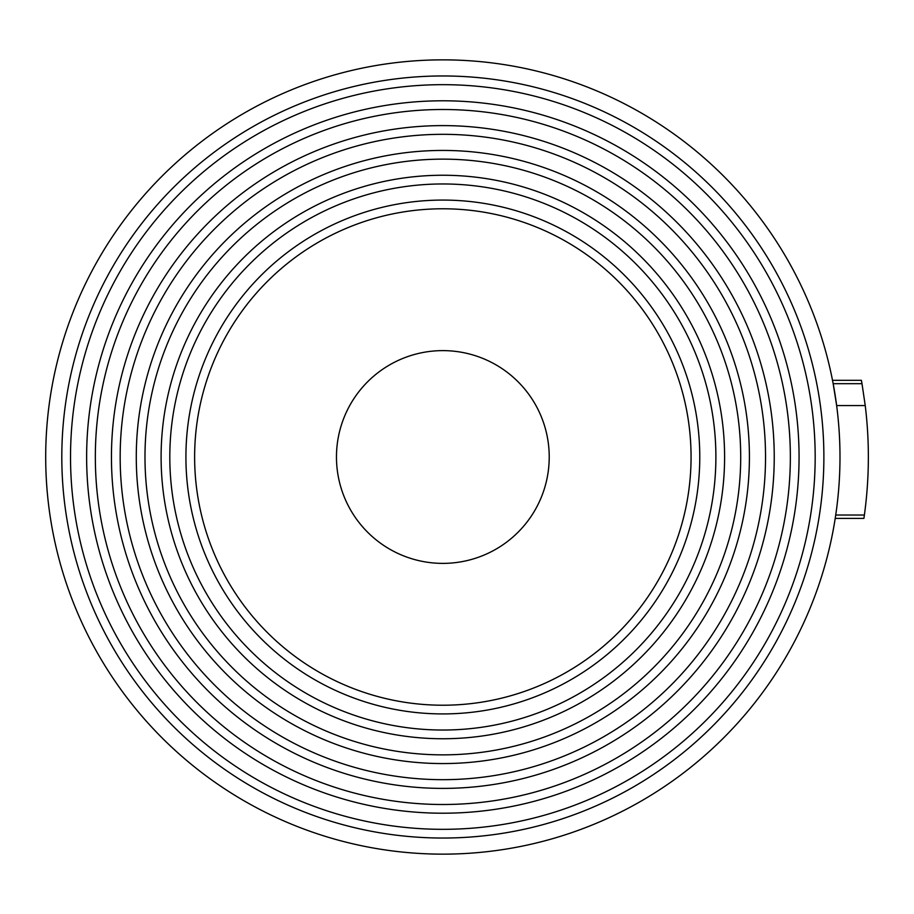 <?xml version="1.0" encoding="UTF-8"?>
<svg xmlns="http://www.w3.org/2000/svg" width="914" height="914" viewBox="0 0 914 914"><rect width="100%" height="100%" fill="white"/><g stroke="black" fill="none" stroke-linecap="round" stroke-linejoin="round"><path stroke-width="1.37" d="M169.81 457A273.035 273.035 0 0 1 442.844 183.965A273.035 273.035 0 0 1 715.891 457A273.035 273.035 0 0 1 442.844 730.035A273.035 273.035 0 0 1 169.81 457M161.104 457A281.752 281.752 0 0 1 442.844 175.248A281.752 281.752 0 0 1 724.596 457A281.752 281.752 0 0 1 442.844 738.752A281.752 281.752 0 0 1 161.104 457M144.983 457A297.861 297.861 0 0 1 442.844 159.139A297.861 297.861 0 0 1 740.706 457A297.861 297.861 0 0 1 442.844 754.861A297.861 297.861 0 0 1 144.983 457M136.277 457A306.567 306.567 0 0 1 442.844 150.433A306.567 306.567 0 0 1 749.411 457A306.567 306.567 0 0 1 442.844 763.567A306.567 306.567 0 0 1 136.277 457M120.168 457A322.676 322.676 0 0 1 442.844 134.324A322.676 322.676 0 0 1 765.532 457A322.676 322.676 0 0 1 442.844 779.676A322.676 322.676 0 0 1 120.168 457M111.451 457A331.394 331.394 0 0 1 442.844 125.606A331.394 331.394 0 0 1 774.238 457A331.394 331.394 0 0 1 442.844 788.394A331.394 331.394 0 0 1 111.451 457M95.342 457A347.503 347.503 0 0 1 442.844 109.497A347.503 347.503 0 0 1 790.347 457A347.503 347.503 0 0 1 442.844 804.503A347.503 347.503 0 0 1 95.342 457M86.636 457A356.209 356.209 0 0 1 442.844 100.791A356.209 356.209 0 0 1 799.065 457A356.209 356.209 0 0 1 442.844 813.209A356.209 356.209 0 0 1 86.636 457M70.527 457A372.329 372.329 0 0 1 442.844 84.671A372.329 372.329 0 0 1 815.174 457A372.329 372.329 0 0 1 442.844 829.329A372.329 372.329 0 0 1 70.527 457M61.809 457A381.035 381.035 0 0 1 442.844 75.965A381.035 381.035 0 0 1 823.88 457A381.035 381.035 0 0 1 442.844 838.035A381.035 381.035 0 0 1 61.809 457M549.223 457A106.378 106.378 0 0 1 442.844 563.378A106.378 106.378 0 0 1 336.466 457A106.378 106.378 0 0 1 442.844 350.622A106.378 106.378 0 0 1 549.223 457M194.625 457A248.22 248.22 0 0 1 442.844 208.78A248.22 248.22 0 0 1 691.064 457A248.22 248.22 0 0 1 442.844 705.22A248.22 248.22 0 0 1 194.625 457M185.919 457A256.925 256.925 0 0 1 442.844 200.075A256.925 256.925 0 0 1 699.77 457A256.925 256.925 0 0 1 442.844 713.925A256.925 256.925 0 0 1 185.919 457M45.7 457A397.144 397.144 0 0 1 442.844 59.856A397.144 397.144 0 0 1 839.989 457A397.144 397.144 0 0 1 442.844 854.144A397.144 397.144 0 0 1 45.7 457M861.993 383.686L833.168 383.686L836.653 405.576L865.238 405.576L861.993 383.686L861.399 380.315L832.517 380.315M864.381 515.039L835.727 515.039L835.213 518.398L863.913 518.398L864.381 515.039A425.513 425.513 0 0 0 865.238 405.576"/></g></svg>
